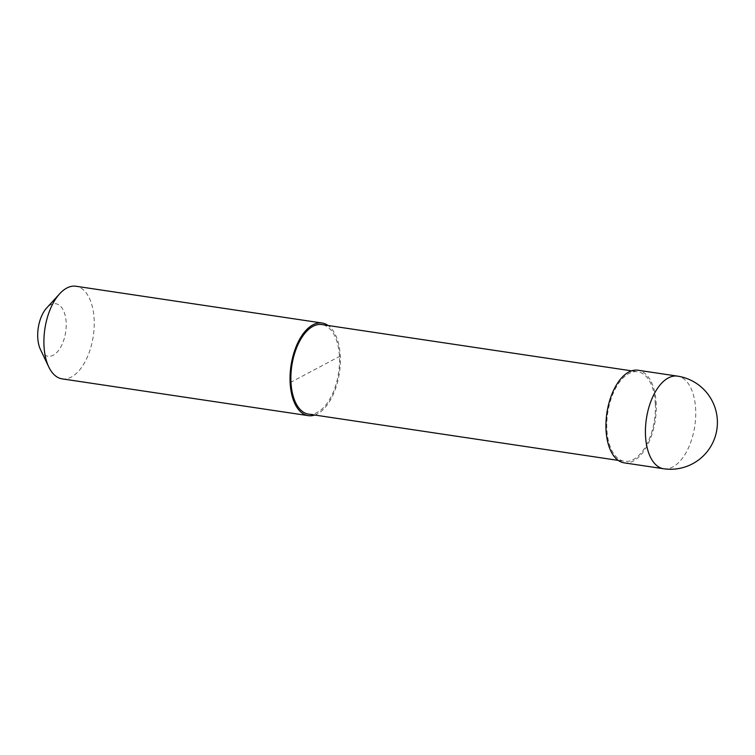 <?xml version="1.0" encoding="UTF-8"?>
<svg xmlns="http://www.w3.org/2000/svg" width="755" height="755" viewBox="0 0 755 755"><rect width="100%" height="100%" fill="white"/><g stroke="black" fill="none" stroke-linecap="round" stroke-linejoin="round"><path stroke-width="0.57" stroke-dasharray="3.77 2.83" d="M624.168 462.853A46.829 24.462 98.5 0 0 656.161 403.245A46.829 24.462 98.5 0 0 638.013 370.233M308.512 414.108A45.262 23.65 98.5 0 0 339.429 356.483A45.262 23.65 98.5 0 0 321.885 324.575M655.321 403.689A45.262 23.65 98.5 0 0 637.777 371.771A45.262 23.65 98.5 0 0 606.86 429.397A45.262 23.65 98.5 0 0 624.404 461.305A45.262 23.65 98.5 0 0 655.321 403.689M62.146 378.868A46.829 24.462 98.5 0 0 94.13 319.261A46.829 24.462 98.5 0 0 75.981 286.249M314.703 415.033A46.829 24.462 98.5 0 0 340.269 356.039A46.829 24.462 98.5 0 0 328.085 325.499M40.449 349.48A26.538 13.864 98.5 0 0 56.993 352.274A26.538 13.864 98.5 0 0 66.157 322.461A26.538 13.864 98.5 0 0 46.65 308.002M340.269 356.039L290.968 382.19M663.654 468.751A46.829 24.462 98.5 0 0 672.828 466.949A46.829 24.462 98.5 0 0 695.648 409.144A46.829 24.462 98.5 0 0 677.499 376.132M631.586 370.847L637.777 371.771M618.203 460.38L624.404 461.305"/><path stroke-width="1.13" d="M677.499 376.132L638.013 370.233A46.829 24.462 98.5 0 0 606.029 429.84A46.829 24.462 98.5 0 0 624.168 462.853L663.654 468.751A46.829 46.829 0 0 0 716.731 414.533A46.829 46.829 0 0 0 677.499 376.132A46.829 24.462 98.5 0 0 668.326 377.934A46.829 24.462 98.5 0 0 645.516 435.739A46.829 24.462 98.5 0 0 663.654 468.751M631.586 370.847L321.885 324.575A45.262 23.65 98.5 0 0 290.968 382.19A45.262 23.65 98.5 0 0 308.512 414.108L618.203 460.38M328.085 325.499A46.829 24.462 98.5 0 0 322.121 323.027L75.981 286.249A46.829 24.462 98.5 0 0 59.702 293.742A46.829 24.462 98.5 0 0 43.998 345.856A46.829 24.462 98.5 0 0 48.764 366.939A46.829 24.462 98.5 0 0 62.146 378.868L308.276 415.646A46.829 24.462 98.5 0 0 314.703 415.033M322.121 323.027A46.829 24.462 98.5 0 0 290.128 382.634A46.829 24.462 98.5 0 0 308.276 415.646M59.702 293.742L46.65 308.002A26.538 13.864 98.5 0 0 37.75 337.532A26.538 13.864 98.5 0 0 40.449 349.48L48.764 366.939M290.128 382.634L290.968 382.19"/></g></svg>
